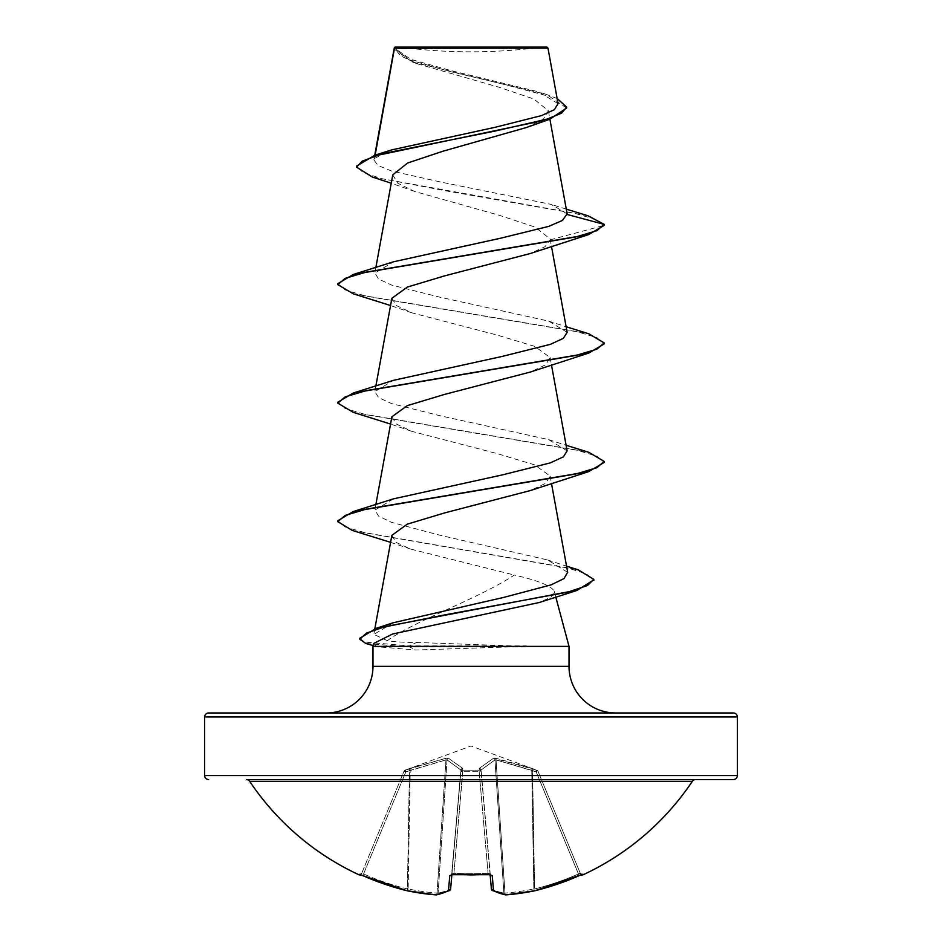 <?xml version="1.0" encoding="UTF-8"?>
<svg xmlns="http://www.w3.org/2000/svg" width="942" height="942" viewBox="0 0 942 942"><rect width="100%" height="100%" fill="white"/><g stroke="black" fill="none" stroke-linecap="round" stroke-linejoin="round"><path stroke-width="0.71" stroke-dasharray="4.71 3.53" d="M581.367 874.718A2.002 2.002 0 0 1 580.449 873.705L580.449 873.705M579.259 875.589L578.447 873.941A264.349 263.348 180 0 1 534.597 888.942L532.536 770.544L536.163 771.851L578.447 873.941L536.163 771.851L538.012 771.263L536.163 771.851L496.045 759.911L532.536 770.544L534.597 888.942L533.843 888.942L534.597 888.942A264.349 263.348 180 0 0 578.447 873.941L579.259 875.589L582.321 874.388L580.237 873.199L578.447 873.941L580.237 873.199L538.012 771.263L580.237 873.199A2.002 1.99 157.5 0 0 582.921 874.235L579.259 875.589A266.351 265.338 0 0 1 535.08 890.696A265.373 244.249 77.1 0 1 505.984 894.876A265.373 101.171 84.6 0 1 493.537 890.696A2.002 1.802 -64.1 0 1 491.524 888.942L491.524 888.942A2.002 1.802 -64.1 0 0 491.971 890.155M537.929 771.051L531.688 768.295L495.786 758.204L493.584 758.204L479.372 768.295L479.219 770.156L479.372 768.295L493.584 758.204L536.846 770.156L471 746.005L405.154 770.156L446.214 758.204L448.416 758.204L462.628 768.295L462.781 770.156L479.219 770.156A2.002 1.872 -5 0 1 481.127 771.851L491.371 888.942A2.002 1.943 -5 0 0 493.537 890.696L492.207 875.589L488.192 874.235A266.115 245.862 0 0 1 471 874.753A266.115 245.862 0 0 1 453.808 874.235L453.938 873.199L451.559 874.729L460.873 771.851L451.936 873.941L453.938 873.199L453.82 874.423M490.123 874.6L481.127 771.851A2.002 0.765 -5 0 0 479.137 771.263L462.863 771.263L479.137 771.263A2.002 0.765 -5 0 1 479.195 771.263A2.002 0.765 -5 0 1 481.127 771.851A2.002 1.872 -5 0 0 479.219 770.156L462.781 770.156L462.628 768.295L448.416 758.204L446.214 758.204L410.312 768.295L405.154 770.156L405.837 771.851L403.988 771.263L405.837 771.851L445.955 759.911L409.464 770.544L407.403 888.942L408.157 888.942L407.403 888.942A264.349 263.348 180 0 1 363.553 873.941L361.551 873.705L403.988 771.263L361.763 873.199L363.553 873.941L405.837 771.851L363.553 873.941A264.349 263.348 180 0 0 407.403 888.942L409.464 770.544L405.837 771.851L405.237 769.932L404.071 771.051M692.323 781.33L249.677 781.33M695.643 779.552L246.357 779.552M400.173 47.1A532.701 532.701 0 0 0 541.827 47.1L400.173 47.1L541.827 47.1M326.368 712.976L615.632 712.976M569.015 646.389L525.977 646.389L416.588 642.468C404.236 642.456 394.486 641.855 387.327 640.666C415.292 620.46 478.324 598.853 514.344 575.044C538.706 580.672 552.024 586.171 554.32 591.529L551.094 597.051L539.201 602.503M554.32 591.529L555.792 597.051M567.155 213.869L551.141 204.379L440.997 182.1L391.495 171.008L378.001 165.474L373.892 159.94L375.14 155.124M566.625 108.036L549.575 96.496L506.195 84.945L411.96 61.842L394.192 49.055L394.427 47.724L400.232 55.66L416.6 63.573L499.048 87.229L533.843 99.016L548.35 110.767L543.381 119.175L526.366 127.523M392.767 174.859L397.701 183.172L414.704 191.497L499.26 215.271L535.209 227.14L550.128 238.95L550.21 239.845L545.018 246.71L530.193 253.551M391.872 298.284L396.347 305.526L411.784 312.803L497.529 335.175L534.738 346.373L550.128 357.548L545.606 364.825L530.181 372.078M391.872 416.811L396.358 424.065L411.807 431.342L497.588 453.714L534.691 464.889L550.128 476.063L545.63 483.34L530.205 490.594M391.86 535.339L396.029 542.333L410.488 549.033L514.344 575.044M387.327 640.666L373.833 634.378L393.709 622.638M567.626 572.289L547.632 559.96L438.56 534.879L391.377 522.304L378.625 516.11L374.904 510.117L393.45 498.871M567.119 450.865L548.633 439.62L439.467 415.61L391.648 403.612L378.602 397.595L374.881 391.601L393.367 380.356M567.143 332.338L548.656 321.104L439.49 297.083L391.672 285.085L378.637 279.091L374.928 273.074L393.45 261.829M374.551 158.386L391.695 149.908M558.064 103.632L538.671 91.857L450.347 70.438L410.771 59.346L394.392 47.971L547.973 48.124M550.21 239.845L604.175 225.385L595.556 219.333L574.608 213.281L372.196 176.978M587.938 215.742L446.284 190.932L381.086 178.521L362.776 172.327L356.535 166.122M557.181 98.545L546.125 94.33L449.075 71.286L409.087 59.758L394.368 47.771M525.977 646.389L415.999 650.015L372.985 646.389M373.786 643.386L376.435 646.389M353.285 293.822L575.892 331.384L596.898 337.648L604.175 343.912M353.25 412.337L575.88 449.911L596.898 456.163L604.175 462.428M352.367 530.476L565.989 567.531L586.148 573.713L593.778 579.883M365.885 643.504L409.429 646.871L409.429 645.894L416.588 642.468M337.825 283.648L345.09 289.912L366.085 296.177L588.726 333.739M337.825 402.187L345.113 408.451L366.132 414.704L588.738 452.278M337.825 520.702L344.819 526.849L365.967 532.995L578.27 569.851M359.785 638.264L364.472 642.079L409.429 645.894L526.554 645.894M525.977 646.871L409.429 646.871L415.999 650.015M395.039 47.1L546.961 47.1M453.808 874.235L449.793 875.589A2.002 1.825 -175 0 0 451.936 873.941A2.002 1.825 -175 0 1 451.854 874.329M449.793 875.589L448.463 890.696A265.373 101.171 -84.6 0 1 436.016 894.876A2.002 1.837 -100.4 0 0 438.124 893.087L437.041 893.087L438.124 893.087A2.002 1.837 -100.4 0 1 436.641 894.876M436.016 894.876A265.373 244.249 -77.1 0 1 406.92 890.696A266.351 265.338 0 0 1 362.741 875.589L359.079 874.235A2.002 1.99 -157.5 0 0 361.763 873.199L359.679 874.388L361.763 873.199A2.002 1.99 22.5 0 1 359.809 874.423L361.551 873.705M494.962 759.911L481.115 770.003L494.962 759.911L496.045 759.911L494.962 759.911A2.002 1.837 66.7 0 0 493.584 758.204A2.002 1.837 66.7 0 1 494.962 759.911L503.876 893.087L504.959 893.087L503.876 893.087A2.002 1.837 -79.6 0 0 505.359 894.876A2.002 1.837 -79.6 0 1 503.876 893.087L494.962 759.911M451.901 874.317L460.979 770.544L451.901 874.317M447.038 759.911L460.885 770.003L447.038 759.911L445.955 759.911L447.038 759.911A2.002 1.837 113.3 0 1 448.416 758.204A2.002 1.837 113.3 0 0 447.038 759.911L438.124 893.087L447.038 759.911M403.988 771.263L403.988 771.263A2.002 1.99 22.5 0 1 405.154 770.156A2.002 1.99 -157.5 0 0 403.988 771.263M450.029 890.155A2.002 1.802 -115.9 0 0 450.476 888.942A263.383 100.405 95.4 0 1 438.124 893.087A263.383 100.405 95.4 0 0 450.476 888.942L460.885 770.003A2.002 1.778 131.8 0 1 462.628 768.295A2.002 1.778 131.8 0 0 460.885 770.003L450.476 888.942A2.002 1.802 -115.9 0 1 448.463 890.696A2.002 1.943 -175 0 0 450.629 888.942L451.559 874.729M488.192 874.235L488.062 873.199A264.125 244.013 180 0 1 453.938 873.199L462.781 770.156A2.002 1.872 -175 0 0 460.873 771.851A2.002 1.872 -175 0 1 462.781 770.156L462.863 771.263A2.002 0.765 5 0 0 460.873 771.851A2.002 0.765 5 0 1 462.805 771.263A2.002 0.765 5 0 1 462.863 771.263L453.938 873.199A264.125 244.013 180 0 0 471 873.705A264.125 244.013 180 0 0 488.062 873.199L490.064 873.941L488.062 873.199L488.144 874.247M481.115 770.003L481.115 770.003A2.002 1.778 48.2 0 0 479.372 768.295A2.002 1.778 48.2 0 1 481.115 770.003L491.524 888.942A263.383 100.405 -95.4 0 0 503.876 893.087A263.383 100.405 -95.4 0 1 491.524 888.942L481.115 770.003M531.688 768.295A2.002 0.683 108.9 0 1 531.771 770.003A2.002 0.683 108.9 0 0 531.688 768.295M532.536 770.544L533.219 768.837L532.536 770.544M495.786 758.204A2.002 0.73 99.7 0 1 496.045 759.911A2.002 0.73 99.7 0 0 495.786 758.204M536.163 771.851L536.846 770.156L536.163 771.851M479.113 768.837A2.002 1.872 -5 0 1 481.021 770.544A2.002 1.872 -5 0 0 479.113 768.837M462.887 768.837A2.002 1.872 -175 0 0 460.979 770.544A2.002 1.872 -175 0 1 462.887 768.837M446.214 758.204A2.002 0.73 80.3 0 0 445.955 759.911A2.002 0.73 80.3 0 1 446.214 758.204M410.312 768.295A2.002 0.683 71.1 0 0 410.229 770.003A2.002 0.683 71.1 0 1 410.312 768.295M408.781 768.837L409.464 770.544L408.781 768.837M505.795 894.9A2.002 0.777 -94.4 0 1 504.959 893.087A263.383 242.412 -102.9 0 0 533.843 888.942A263.383 242.412 -102.9 0 1 504.959 893.087L496.045 759.911L504.959 893.087A2.002 0.777 85.6 0 0 505.878 894.9L535.009 890.72A2.002 0.777 78.1 0 0 535.08 890.696L534.597 888.942L535.08 890.708A2.002 2.002 0 0 1 535.009 890.72A2.002 0.777 78.1 0 1 533.843 888.942A2.002 0.777 -101.9 0 0 535.009 890.72M505.984 894.876A2.002 1.837 -79.6 0 1 505.359 894.876L492.489 890.567A2.002 2.002 0 0 1 491.383 889.013M492.207 875.589A2.002 1.825 -5 0 1 490.064 873.941A2.002 1.825 -5 0 0 490.146 874.329M582.321 874.388L580.237 873.199A2.002 1.99 -22.5 0 0 582.191 874.423M406.92 890.708L407.403 888.942L406.92 890.708A2.002 0.777 -78.1 0 0 406.991 890.72L436.122 894.9A2.002 0.777 -85.6 0 0 437.041 893.087A263.383 242.412 102.9 0 1 408.157 888.942L410.229 770.003L408.157 888.942A263.383 242.412 102.9 0 0 437.041 893.087L445.955 759.911L437.041 893.087A2.002 0.777 94.4 0 1 436.205 894.9M406.991 890.72A2.002 0.777 -78.1 0 0 408.157 888.942A2.002 0.777 101.9 0 1 406.991 890.72M362.741 875.589L363.553 873.941L362.741 875.589M372.985 666.359L569.015 666.359M204.65 716.968L737.351 716.968M737.351 775.56L204.65 775.56M533.843 888.942L531.771 770.003L533.843 888.942M479.137 771.263L488.062 873.199L479.137 771.263M538.012 771.263A2.002 1.99 157.5 0 0 536.846 770.156A2.002 1.99 -22.5 0 1 538.012 771.263M374.728 155.253L373.868 159.928M548.362 110.767L549.893 119.187M375.87 267.493L374.857 273.062M550.128 238.95L551.459 246.274M375.87 386.02L374.857 391.601M550.14 357.548L551.459 364.801M375.87 504.547L374.857 510.117M550.14 476.075L551.459 483.317M374.834 628.773L373.809 634.378M416.588 63.573L411.96 61.842M414.704 191.497L391.236 183.207M394.192 49.055L394.192 48.183M566.295 209.159L551.141 204.367M546.125 94.33L538.671 91.857M378.46 647.06L373.197 645.564M411.784 312.803L390.541 305.538M411.807 431.342L390.541 424.053M410.488 549.033L390.589 542.345M547.643 559.96L566.554 566.166M548.633 439.62L566.13 445.283M548.656 321.104L566.13 326.756M490.441 874.729L490.064 873.941L490.441 874.729L487.885 874.447M449.511 890.567A2.002 2.002 0 0 0 450.617 889.013"/><path stroke-width="1.41" d="M491.971 890.155A2.002 1.802 -64.1 0 0 493.537 890.696A265.373 101.171 84.6 0 0 505.984 894.876A265.373 244.249 77.1 0 0 535.08 890.696A2.002 2.002 0 0 1 535.009 890.72A2.002 0.777 -101.9 0 0 535.08 890.696L535.08 890.696A266.351 265.338 0 0 0 579.259 875.589L583.133 874.753A2.002 2.002 0 0 1 581.367 874.718M583.133 874.753A266.351 266.351 0 0 0 692.323 781.33L249.677 781.33A266.351 266.351 0 0 0 358.867 874.753L362.741 875.589A266.351 265.338 0 0 0 406.92 890.696L406.92 890.708A2.002 0.777 101.9 0 0 406.991 890.72L436.122 894.9A2.002 0.777 94.4 0 0 436.205 894.9M450.029 890.155A2.002 1.802 -115.9 0 1 449.511 890.567L436.641 894.876A2.002 1.837 -100.4 0 1 436.016 894.876A265.373 101.171 -84.6 0 0 448.463 890.696L449.793 875.589L453.808 874.235A266.115 245.862 0 0 0 488.192 874.235L492.207 875.589L493.537 890.696A2.002 1.943 -5 0 1 491.383 889.013A2.002 2.002 0 0 0 492.489 890.567L505.359 894.876A2.002 1.837 -79.6 0 0 505.984 894.876A2.002 0.777 85.6 0 1 505.878 894.9A2.002 0.777 -94.4 0 0 505.984 894.876M733.359 712.976L208.641 712.976L733.359 712.976A3.992 3.992 0 0 1 737.351 716.968L737.351 775.56A3.992 3.992 0 0 1 733.359 779.552L246.357 779.552A3.992 3.992 0 0 1 249.677 781.33M733.359 779.552L695.643 779.552A3.992 3.992 0 0 0 692.323 781.33M208.641 779.552A3.992 3.992 0 0 1 204.65 775.56L737.351 775.56M391.236 183.207L372.196 176.978L356.535 167.111L356.535 166.122L374.822 155.23L391.695 149.896L495.186 127.288L541.544 115.595L554.379 109.649L558.064 103.632L547.973 48.124L546.961 47.1L395.039 47.1L394.392 47.748M547.973 48.124L394.474 48.277L375.14 155.124M208.641 712.976A3.992 3.992 0 0 0 204.65 716.968L204.65 775.56M615.632 712.976A46.605 46.605 0 0 1 569.015 666.359L372.985 666.359A46.605 46.605 0 0 1 326.368 712.976L615.632 712.976M593.778 579.883L576.869 590.457L539.201 602.515L392.602 634.001L373.786 643.386L372.985 646.389L569.015 646.389L569.015 666.359M555.792 597.051L569.015 646.389M372.985 646.389L372.985 666.359M356.535 167.111L362.223 161.117L378.448 155.136L549.775 119.222L526.366 127.535L442.893 151.238L407.556 163.037L392.767 174.859L375.87 267.493M566.295 209.159L587.938 215.742L604.175 224.396L604.175 225.385L588.738 234.558L530.193 253.551L444.483 275.912L407.356 287.075L391.872 298.284L375.87 386.02M566.13 326.756L588.726 333.739L604.175 342.923L604.175 343.912L588.726 353.085L530.193 372.078L444.506 394.427L407.297 405.625L391.872 416.811L375.87 504.547M566.13 445.283L588.738 452.278L604.175 461.439L604.175 462.428L588.738 471.601L530.216 490.594L444.506 512.954L407.297 524.152L391.86 535.339L374.834 628.773M393.709 622.638L503.499 597.463L551.046 584.876L563.999 578.576L567.626 572.289M604.175 461.439L596.91 467.703L575.892 473.967L353.25 511.541L393.438 498.86L502.498 474.874L550.316 462.875L563.375 456.858L567.119 450.865L551.459 364.801M604.175 342.923L596.898 349.176L575.892 355.44L353.274 393.002L393.367 380.356L502.569 356.335L550.375 344.336L563.363 338.343L567.143 332.338L551.459 246.274M567.214 214.493L604.175 224.396L596.91 230.66L575.892 236.913L353.25 274.487L393.45 261.805L500.803 238.173L548.809 226.351L562.409 220.44L567.155 213.869L549.893 119.187M549.775 119.222L566.625 108.036L566.625 107.058L557.181 98.545M374.822 155.23L494.703 131.138L547.137 119.092L561.691 113.075L566.625 107.058M588.738 234.558L366.132 272.12L345.113 278.373L337.825 284.637L353.285 293.822L390.541 305.538M588.726 353.085L366.085 390.647L345.078 396.912L337.825 403.176L353.25 412.337L390.541 424.053M588.738 471.601L366.132 509.163L345.113 515.427L337.825 521.691L352.367 530.476L390.589 542.345M576.869 590.457L444.942 614.855L383.912 627.054L366.344 633.154L359.785 639.253L365.885 643.504L373.197 645.564M353.25 274.487L337.825 283.648L337.825 284.637M353.274 393.002L337.825 402.187L337.825 403.176M353.25 511.541L337.825 520.702L337.825 521.691M566.554 566.166L578.27 569.851L593.825 579.401L587.467 585.512L569.215 591.623L376.294 628.29L359.785 638.264L359.785 639.253M490.123 874.6L491.371 888.942A2.002 1.943 -5 0 0 491.383 889.013M451.877 874.6L450.629 888.942A2.002 1.943 -175 0 1 448.463 890.696A2.002 1.802 -115.9 0 0 449.511 890.567A2.002 2.002 0 0 0 450.617 889.013M582.191 874.423A2.002 1.99 -22.5 0 0 582.921 874.235M505.795 894.9A2.002 0.777 -94.4 0 0 505.878 894.9A2.002 2.002 0 0 1 505.359 894.876A2.002 2.002 0 0 0 505.878 894.9L535.009 890.72M406.92 890.708A2.002 2.002 0 0 0 406.991 890.72A2.002 2.002 0 0 1 406.92 890.708L362.741 875.589L406.92 890.708A265.373 244.249 -77.1 0 0 436.016 894.876A2.002 0.777 -85.6 0 0 436.122 894.9A2.002 2.002 0 0 0 436.641 894.876L449.511 890.567M490.146 874.329A2.002 1.825 -5 0 0 492.207 875.589M359.079 874.235A2.002 1.99 22.5 0 0 359.809 874.423L362.741 875.589L359.82 874.4M488.262 874.423L471 874.941L453.808 874.235M451.854 874.329A2.002 1.825 -175 0 1 449.793 875.589M436.016 894.876A2.002 0.777 94.4 0 0 436.122 894.9A2.002 2.002 0 0 0 436.641 894.876M737.351 716.968L204.65 716.968M394.286 47.936L374.728 155.253M551.459 483.317L567.673 572.277M394.192 49.055L394.192 48.183M393.697 622.58L376.294 628.29M593.825 579.401L593.825 580.378M582.18 874.4L535.08 890.708L579.648 875.424M490.064 873.941L490.441 874.729L451.559 874.729L451.936 873.941M358.867 874.753L360.633 874.718M453.82 874.423L451.559 874.729"/></g></svg>
